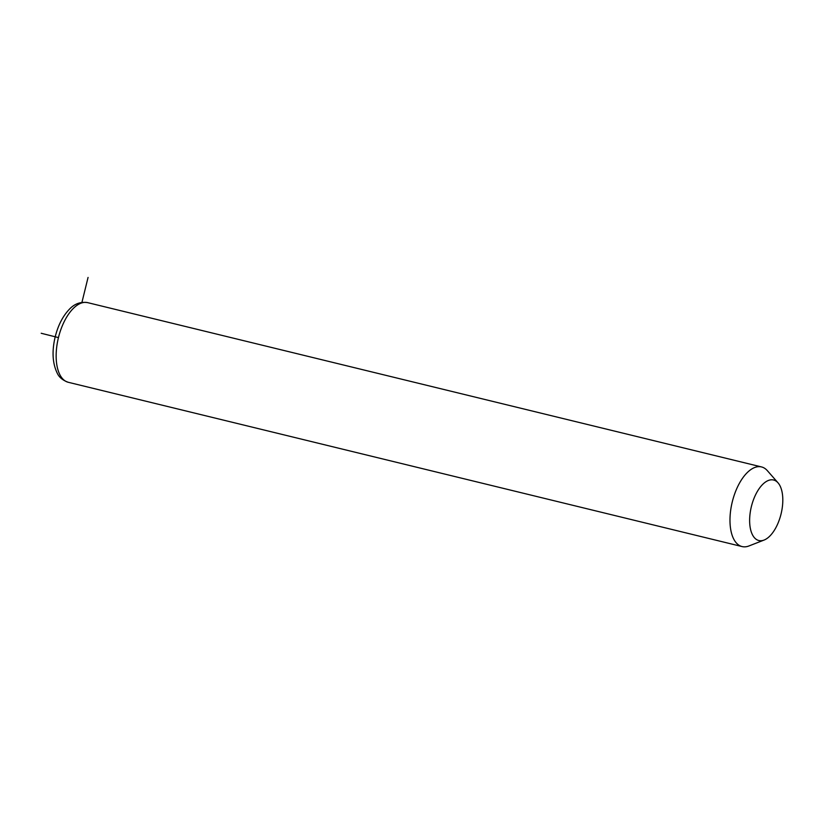 <?xml version="1.0" encoding="UTF-8"?>
<svg xmlns="http://www.w3.org/2000/svg" width="824" height="824" viewBox="0 0 824 824"><rect width="100%" height="100%" fill="white"/><g stroke="black" fill="none" stroke-linecap="round" stroke-linejoin="round"><path stroke-width="1.24" d="M764.075 540.06L748.975 545.952A40.984 20.116 -76.3 0 1 742.094 546.569A40.984 20.116 -76.3 0 1 733.865 539.329A40.984 20.116 -76.3 0 1 735.286 492.216A40.984 20.116 -76.3 0 1 761.51 466.93A40.984 20.116 -76.3 0 1 767.34 470.648L778.031 482.833A31.147 15.296 -76.3 0 1 779.854 485.511A31.147 15.296 -76.3 0 1 780.39 516.473A31.147 15.296 -76.3 0 1 764.075 540.06A31.147 15.296 -76.3 0 1 752.59 535.023A31.147 15.296 -76.3 0 1 755.629 494.688A31.147 15.296 -76.3 0 1 778.031 482.833M81.936 302.377L88.065 277.431M58.453 337.603L41.2 333.267M742.094 546.569L68.258 382.284A40.984 20.116 -76.3 0 1 60.039 375.044A40.984 20.116 -76.3 0 1 61.46 327.931A40.984 20.116 -76.3 0 1 87.684 302.645L761.51 466.93M68.258 382.284C62.706 380.327 58.988 377.207 57.114 372.912C52.489 363.157 51.83 351.22 55.136 337.098C57.927 325.768 62.521 316.643 68.917 309.742C74.201 303.891 80.453 301.533 87.684 302.645"/></g></svg>
